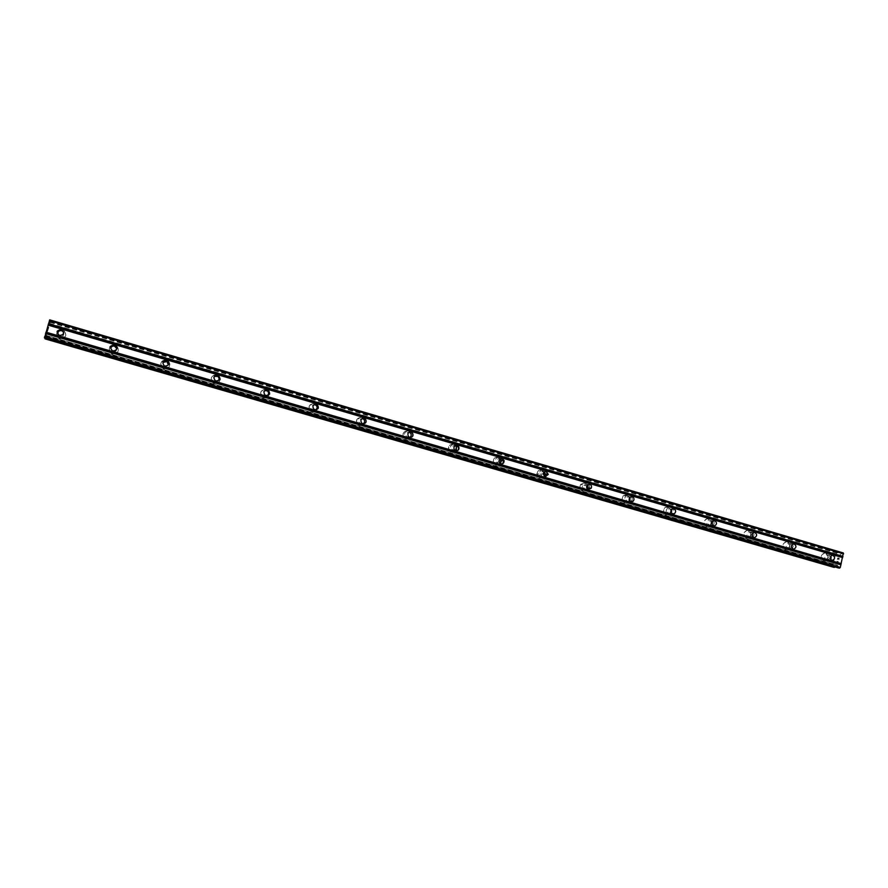 <?xml version="1.0" encoding="UTF-8"?>
<svg xmlns="http://www.w3.org/2000/svg" width="888" height="888" viewBox="0 0 888 888"><rect width="100%" height="100%" fill="white"/><g stroke="black" fill="none" stroke-linecap="round" stroke-linejoin="round"><path stroke-width="0.67" stroke-dasharray="4.44 3.33" d="M830.191 558.297L827.583 559.718C825.341 557.819 825.496 556.177 828.06 554.778L830.369 556.809M825.507 553.058L824.397 552.947C820.445 555.122 820.201 557.664 823.687 560.583L824.708 560.705C828.737 558.585 829.004 556.032 825.507 553.058L824.397 552.947C820.445 555.122 820.201 557.664 823.676 560.583L824.708 560.705C828.737 558.585 829.004 556.032 825.507 553.058M791.574 547.43L789.088 548.507C786.824 546.675 786.946 545.021 789.454 543.545L791.819 545.165M787.212 541.858L785.88 541.758C782.028 544.055 781.84 546.62 785.336 549.45L786.568 549.55C790.509 547.319 790.72 544.755 787.212 541.858L785.88 541.758C782.017 544.055 781.84 546.62 785.336 549.45L786.557 549.55C790.509 547.319 790.72 544.744 787.201 541.858M752.258 536.241L749.872 537.096C747.618 535.353 747.685 533.688 750.083 532.112L752.536 533.422M748.196 530.447L746.586 530.391C742.89 532.844 742.801 535.409 746.297 538.095L747.785 538.172C751.581 535.786 751.714 533.211 748.196 530.447L746.586 530.391C742.89 532.844 742.79 535.409 746.286 538.095L747.774 538.172C751.57 535.786 751.714 533.211 748.196 530.447M712.209 524.786L709.923 525.474C707.692 523.865 707.681 522.2 709.9 520.512L712.509 521.511M708.458 518.825L706.437 518.87C703.041 521.5 703.063 524.064 706.515 526.54L708.38 526.54C711.921 523.964 711.943 521.4 708.458 518.825L706.437 518.87C703.03 521.5 703.063 524.064 706.515 526.54L708.38 526.54C711.921 523.964 711.943 521.4 708.446 518.825M671.417 513.075L669.219 513.63C667.066 512.21 666.932 510.589 668.842 508.757L671.694 509.423M667.965 506.981L665.356 507.259C662.448 510.089 662.648 512.598 665.989 514.763L668.409 514.574C671.506 511.788 671.35 509.257 667.965 506.981L665.356 507.259C662.437 510.089 662.648 512.598 665.978 514.763L668.409 514.574C671.506 511.788 671.35 509.257 667.965 506.981M629.847 501.121L627.738 501.554C625.751 500.432 625.452 498.912 626.839 496.991L629.048 496.481L630.091 497.125M626.706 494.916L623.265 495.737C621.145 498.712 621.622 501.054 624.686 502.775L627.938 502.109C630.258 499.156 629.847 496.758 626.706 494.916L623.254 495.737C621.145 498.712 621.622 501.054 624.686 502.763L627.927 502.109C630.258 499.156 629.847 496.758 626.706 494.916M587.49 488.9L585.458 489.244C583.793 488.489 583.294 487.201 583.938 485.403L586.79 484.127L587.667 484.604M584.659 482.617L580.219 484.648C579.265 487.412 580.053 489.377 582.595 490.542L586.868 488.789C588.056 485.947 587.312 483.882 584.659 482.617L580.219 484.648C579.265 487.412 580.053 489.377 582.595 490.542L586.868 488.789C588.056 485.947 587.312 483.882 584.659 482.617M544.322 476.423L542.346 476.701L540.492 473.992C540.825 472.105 541.902 471.284 543.711 471.539L544.399 471.872M541.791 470.085C538.961 469.685 537.296 470.973 536.807 473.937L539.682 478.077C542.357 478.477 544 477.3 544.644 474.536L541.791 470.085C538.961 469.685 537.296 470.973 536.807 473.937L539.682 478.077C542.346 478.477 544 477.3 544.644 474.536L541.791 470.085M500.321 463.68L498.39 463.913L496.636 462.204C496.348 459.729 497.402 458.563 499.778 458.696L500.255 458.896M498.09 457.298C494.383 457.098 492.762 458.918 493.24 462.77L495.937 465.368C499.5 465.601 501.132 463.869 500.854 460.162L498.09 457.298M498.079 457.298C494.372 457.098 492.762 458.918 493.24 462.77L495.937 465.368C499.489 465.601 501.132 463.869 500.854 460.162L498.079 457.298M455.466 450.671L453.557 450.86L452.081 449.761C451.215 446.997 452.181 445.621 454.978 445.61L455.2 445.687M453.513 444.266C449.173 444.3 447.674 446.453 449.051 450.727L451.326 452.403C455.544 452.425 457.076 450.338 455.91 446.131L453.513 444.266C449.161 444.3 447.674 446.453 449.051 450.727L451.326 452.403C455.544 452.425 457.076 450.338 455.899 446.131L453.513 444.266M409.757 437.373L406.582 436.785C405.283 433.943 406.16 432.434 409.202 432.223M408.058 430.969C403.263 431.191 401.887 433.544 403.918 438.006L405.816 439.183C410.511 439.005 411.932 436.707 410.078 432.278L408.058 430.969C403.263 431.191 401.876 433.544 403.918 438.006L405.816 439.183C410.511 439.005 411.932 436.707 410.078 432.278L408.058 430.969M363.17 423.787L360.117 423.398C358.497 420.746 359.196 419.125 362.193 418.526M361.682 417.404C356.554 417.782 355.256 420.246 357.786 424.808L359.396 425.696C364.446 425.374 365.778 422.932 363.414 418.392L361.682 417.404C356.554 417.782 355.256 420.246 357.786 424.808L359.396 425.696C364.446 425.374 365.778 422.932 363.414 418.392L361.682 417.404M315.728 409.856L312.632 409.657C310.833 407.27 311.322 405.583 314.119 404.606M314.363 403.563C308.969 404.051 307.714 406.604 310.622 411.233L312.032 411.932C317.36 411.499 318.637 408.968 315.873 404.351L314.363 403.563C308.969 404.051 307.714 406.604 310.622 411.233L312.032 411.932C317.36 411.499 318.637 408.968 315.873 404.351L314.363 403.563M267.454 395.537L264.136 395.593C262.26 393.562 262.515 391.863 264.902 390.509M266.078 389.444C260.439 390.01 259.229 392.629 262.448 397.313L263.681 397.88C269.253 397.358 270.496 394.76 267.41 390.087L266.078 389.444C260.439 390.01 259.229 392.629 262.437 397.313L263.681 397.88C269.253 397.358 270.496 394.76 267.41 390.087L266.078 389.444M218.37 380.652L214.607 381.218C212.809 379.631 212.754 378.033 214.452 376.401M216.783 375.025C210.933 375.646 209.746 378.321 213.22 383.061L214.33 383.549C220.113 382.961 221.334 380.297 217.982 375.569L216.783 375.025C210.933 375.646 209.746 378.332 213.22 383.061L214.33 383.549C220.113 382.961 221.334 380.297 217.982 375.569L216.772 375.025M168.32 364.968L164.003 366.511L162.893 362.493M166.445 360.306C160.406 360.983 159.241 363.703 162.926 368.476L163.947 368.909C169.93 368.265 171.129 365.556 167.543 360.783L166.445 360.306C160.406 360.983 159.241 363.703 162.926 368.476L163.947 368.909C169.93 368.265 171.129 365.556 167.543 360.783L166.445 360.306M116.761 348.562C116.694 350.96 115.407 352.014 112.92 351.737L110.7 348.618M115.04 345.277C108.824 345.987 107.659 348.751 111.555 353.579L112.487 353.957C118.659 353.28 119.847 350.527 116.051 345.698L115.04 345.277C108.824 345.987 107.659 348.751 111.555 353.579L112.487 353.957C118.659 353.28 119.847 350.527 116.051 345.698L115.04 345.277M63.57 332.057C64.436 335.009 63.259 336.441 60.051 336.341L57.864 334.154M62.537 329.914C56.133 330.658 54.978 333.466 59.052 338.339L59.929 338.683C66.289 337.973 67.477 335.176 63.481 330.303L62.537 329.914C56.133 330.658 54.978 333.466 59.052 338.339L59.929 338.683C66.289 337.973 67.477 335.176 63.481 330.303L62.537 329.914M59.585 337.917L58.708 337.573C54.601 332.667 55.766 329.848 62.216 329.104L63.159 329.481C67.166 334.399 65.978 337.207 59.585 337.917M59.896 338.606L59.019 338.261C54.934 333.389 56.099 330.58 62.504 329.837L63.448 330.214C67.444 335.098 66.256 337.895 59.896 338.606M112.454 353.291L111.511 352.913C107.592 348.052 108.769 345.266 115.029 344.555L116.051 344.977C119.869 349.839 118.67 352.614 112.454 353.291M112.487 353.89L111.544 353.513C107.648 348.684 108.813 345.909 115.04 345.199L116.051 345.621C119.858 350.449 118.659 353.213 112.487 353.89M164.213 368.342L163.192 367.91C159.485 363.103 160.661 360.361 166.733 359.684L167.832 360.162C171.44 364.968 170.241 367.699 164.213 368.342M163.969 368.853L162.959 368.42C159.263 363.647 160.439 360.916 166.478 360.239L167.566 360.717C171.162 365.501 169.963 368.209 163.969 368.853M214.896 383.072L213.775 382.573C210.29 377.822 211.477 375.125 217.349 374.503L218.559 375.047C221.933 379.798 220.712 382.473 214.896 383.072M214.385 383.494L213.275 383.006C209.801 378.277 210.989 375.602 216.839 374.969L218.037 375.524C221.389 380.253 220.18 382.906 214.385 383.494M264.524 397.491L263.27 396.914C260.04 392.207 261.261 389.566 266.922 389L268.265 389.654C271.373 394.35 270.119 396.969 264.524 397.491M268.098 390.554C270.363 395.182 268.92 397.613 263.769 397.846L262.526 397.269C259.307 392.585 260.528 389.965 266.156 389.399L267.41 389.987M313.131 411.621L311.721 410.922C308.802 406.26 310.056 403.696 315.484 403.208L316.994 403.996C319.78 408.647 318.492 411.188 313.131 411.621M316.683 405.006C318.459 409.501 316.949 411.799 312.143 411.899L310.733 411.2C307.825 406.571 309.068 404.007 314.474 403.529L315.839 404.207M360.761 425.463L359.129 424.575C356.588 419.991 357.897 417.504 363.059 417.138L364.79 418.126C367.177 422.699 365.834 425.141 360.761 425.463M364.213 419.158C365.59 423.498 364.025 425.674 359.529 425.674L357.92 424.786C355.389 420.224 356.687 417.749 361.827 417.382L363.359 418.204M412.243 432.889C413.231 437.074 411.632 439.127 407.426 439.027L405.516 437.851C403.463 433.355 404.85 431.002 409.679 430.769L411.921 432.367M410.778 433.055C411.766 437.218 410.167 439.26 405.983 439.16L404.084 437.995C402.042 433.522 403.418 431.18 408.225 430.946L409.956 431.968M458.097 446.697C458.652 450.638 457.009 452.514 453.169 452.325L450.882 450.638C449.506 446.342 450.993 444.178 455.366 444.144L457.764 446.031L456.266 446.464M456.443 449.794C455.455 451.97 453.812 452.847 451.504 452.392L449.239 450.716C447.863 446.442 449.35 444.289 453.701 444.255L455.633 445.499M503.03 460.495C503.063 464.036 501.387 465.656 498.002 465.356L495.293 462.748C494.816 458.885 496.436 457.054 500.166 457.253L502.952 460.128L501.431 460.162M500.477 463.769L496.148 465.368L493.451 462.77C492.962 458.918 494.583 457.098 498.29 457.298L500.632 459.14M545.532 474.558L546.953 474.592C546.309 477.367 544.644 478.543 541.969 478.144L539.072 473.981C539.571 471.006 541.247 469.708 544.089 470.107L546.098 471.506M544.244 476.368L539.915 478.077L537.029 473.948C537.529 470.984 539.194 469.697 542.024 470.085L544.322 471.917M587.59 488.822L589.377 488.911L585.081 490.676C582.528 489.51 581.74 487.534 582.706 484.748L587.157 482.706L589.188 484.149M587.212 488.622L582.839 490.553C580.297 489.388 579.509 487.423 580.475 484.659L584.903 482.628L587.379 484.859M631.49 496.625C632.622 498.756 632.345 500.643 630.635 502.297L627.372 502.963C624.297 501.232 623.82 498.878 625.94 495.904L629.403 495.071L631.457 496.581M629.414 500.499L628.205 502.12L624.952 502.786C621.889 501.065 621.411 498.723 623.531 495.759L626.972 494.927L629.592 497.669M672.549 513.897L668.864 515.029C665.523 512.842 665.312 510.323 668.242 507.47L670.851 507.203C673.604 508.602 674.236 510.755 672.738 513.664M670.884 511.766L668.697 514.607L666.278 514.796C662.936 512.62 662.726 510.123 665.645 507.281L668.253 507.004L670.973 510.633M709.579 526.861C706.115 524.364 706.082 521.8 709.501 519.147L711.532 519.103C714.307 520.579 714.884 522.766 713.231 525.674L711.455 526.861L709.579 526.861M706.815 526.573C703.363 524.098 703.34 521.534 706.748 518.892L708.757 518.847C712.254 521.423 712.231 523.998 708.691 526.573L706.815 526.573M749.539 538.472C746.02 535.775 746.12 533.189 749.827 530.724L751.448 530.78C754.978 533.555 754.844 536.152 751.026 538.55L749.539 538.472M746.619 538.139C743.123 535.453 743.212 532.878 746.908 530.425L748.517 530.48C752.036 533.244 751.903 535.819 748.107 538.217L746.619 538.139M788.755 549.872C785.247 547.03 785.425 544.455 789.299 542.146L790.631 542.246C794.161 545.154 793.939 547.73 789.987 549.983L788.755 549.872M785.68 549.483C782.184 546.664 782.361 544.1 786.224 541.802L787.545 541.891C791.064 544.788 790.853 547.352 786.901 549.594L785.68 549.483M827.261 561.061C823.764 558.13 824.009 555.577 827.971 553.391L829.092 553.502C832.6 556.487 832.334 559.052 828.293 561.183L827.261 561.061M824.042 560.628C820.556 557.708 820.801 555.167 824.752 552.991L825.873 553.102C829.359 556.077 829.092 558.63 825.063 560.75L824.042 560.628M589.232 484.226L589.732 488.156M546.153 471.572L546.964 474.414M455.688 445.565L456.088 446.12M410.134 432.145L411.699 432.09M267.466 390.021L268.265 389.654M46.886 331.879L47.386 330.236L46.886 331.879M46.82 331.746L47.097 330.847L46.82 331.746M47.075 330.824L46.809 331.724L47.097 330.847M46.731 331.579L47.23 329.925L46.742 331.59M47.219 329.903L46.842 332.123L47.219 329.903M47.974 328.338L48.152 327.728L47.974 328.338M48.241 327.394L47.819 328.682L48.218 327.417M48.052 327.506L47.697 328.371L48.063 327.506M48.218 326.618L47.541 328.804L48.218 326.595M45.122 338.894L49.684 324.553L50.383 321.267L49.14 323.487L49.717 319.858M843.334 552.969L842.024 552.947L839.97 555.178L838.849 554.911L837.417 552.258L835.664 554.267L49.761 324.087L835.652 554.256L832.855 564.59L833.743 567.299M44.544 337.884L45.621 335.242L45.177 338.073M837.784 558.13L838.394 558.219L837.428 559.54L837.784 558.13M838.316 558.996L838.505 558.23L838.305 558.996M839.116 558.308L838.783 559.718L839.116 558.308M838.883 559.729L839.271 558.141L837.717 557.942L837.329 559.529L837.717 557.942L839.26 558.13L838.871 559.729M836.862 561.482L838.405 561.693L836.862 561.482M838.405 561.693L837.107 561.327L838.405 561.693M834.875 566.921L836.363 565.19L837.562 565.223L838.527 567.976M838.05 552.336L50.316 321.123L838.05 552.336M49.362 323.498L838.816 554.789M49.417 323.354L838.749 554.645M49.684 324.553L835.286 554.578M46.176 336.286L832.855 564.59M46.01 336.63L833.066 564.979M45.643 335.964L836.141 565.412M45.688 335.786L836.274 565.279M49.85 320.124L842.224 552.836M49.817 320.313L842.024 552.947M49.162 323.299L840.181 555.067M49.14 323.487L839.97 555.178M49.251 323.709L838.994 555.056L49.251 323.72M49.317 323.609L838.849 554.911M49.95 322.011L838.328 553.257M50.028 321.811L838.328 553.069M50.261 321.201L838.139 552.447M50.383 321.267L837.417 552.258M50.361 321.412L837.262 552.336M50.194 322.178L836.796 552.88M50.139 322.399L836.696 553.058M49.75 324.231L835.486 554.334M46.065 336.552L832.933 564.868M45.477 337.984L833.477 566.378M45.41 338.195L833.477 566.566M45.166 338.805L833.666 567.199M45.221 337.873L834.998 566.788M45.277 337.64L835.097 566.6M45.71 335.642L836.363 565.19M45.743 335.464L836.563 565.079M45.621 335.253L837.539 565.223L45.621 335.242M45.554 335.364L837.684 565.367M44.6 337.773L838.416 567.843M832.278 555.311L828.06 554.778M793.484 544.011L789.454 543.545M753.912 532.511L750.083 532.112M713.519 520.845L709.9 520.512M672.238 509.024L668.842 508.757M630.014 497.191L626.839 496.991M586.879 485.525L583.938 485.403M543.179 474.048L540.492 473.992M499.067 462.182L496.636 462.204M454.245 449.65L452.081 449.761M408.48 436.585L406.582 436.785M361.716 423.11L360.117 423.398M313.941 409.279L312.632 409.657M265.124 395.116L264.136 395.593M215.262 380.63L214.607 381.218M164.324 365.823L164.003 366.511M112.265 350.682L112.299 351.481M59.063 335.209L59.474 336.119M58.708 337.573L59.019 338.261M111.511 352.913L111.544 353.513M263.27 396.914L262.526 397.269M311.721 410.922L310.733 411.2M359.129 424.575L357.92 424.786M405.516 437.851L404.084 437.995M450.882 450.638L449.239 450.716M495.293 462.748L493.451 462.77M539.072 473.981L537.029 473.948M582.706 484.748L580.475 484.659M625.94 495.904L623.531 495.759M668.242 507.47L665.645 507.281M709.501 519.147L706.748 518.892M749.827 530.724L746.908 530.425M789.299 542.146L786.224 541.802M827.971 553.391L824.752 552.991M828.293 561.183L825.063 560.75M789.987 549.983L786.901 549.594M751.026 538.55L748.107 538.217M711.455 526.861L708.691 526.573M671.306 514.829L668.697 514.607M630.635 502.297L628.205 502.12M364.79 418.126L364.08 418.259M316.994 403.996L316.172 404.251M167.832 360.162L167.566 360.717M116.051 344.977L116.051 345.621M63.159 329.481L63.448 330.214M671.95 513.586L670.806 513.497M713.131 525.663L711.155 525.463M753.457 537.44L750.848 537.14M792.973 548.951L789.887 548.573M831.734 560.25L828.26 559.784M46.021 336.641L833.022 564.979"/><path stroke-width="1.33" d="M831.812 560.273C829.547 558.363 829.714 556.709 832.278 555.311L833 555.377C835.253 557.309 835.086 558.963 832.489 560.35L831.812 560.273M793.117 549.006C790.853 547.163 790.964 545.498 793.484 544.011L794.327 544.067C796.614 545.942 796.469 547.607 793.928 549.073L793.117 549.006M753.701 537.529C751.437 535.775 751.503 534.099 753.912 532.511L754.944 532.556C757.22 534.343 757.142 536.019 754.689 537.573L753.701 537.529M713.552 525.84C711.299 524.209 711.299 522.544 713.519 520.845L714.807 520.823C717.071 522.477 717.06 524.153 714.773 525.829L713.552 525.84M672.627 513.919C670.462 512.498 670.329 510.866 672.238 509.024L673.914 508.857C676.112 510.323 676.212 511.965 674.225 513.786L672.627 513.919M630.924 501.776C628.926 500.643 628.615 499.112 630.014 497.191L632.234 496.67C634.265 497.846 634.543 499.4 633.055 501.32L630.924 501.776M588.4 489.399C586.735 488.633 586.224 487.346 586.879 485.525L589.743 484.238C591.452 485.059 591.941 486.38 591.197 488.222L588.4 489.399M545.043 476.767L543.179 474.048C543.512 472.139 544.599 471.317 546.409 471.572L548.273 474.436L545.043 476.767M500.832 463.902L499.067 462.182C498.79 459.695 499.833 458.519 502.231 458.652L504.018 460.484C504.229 462.914 503.163 464.047 500.832 463.902M455.733 450.771L454.245 449.65C453.38 446.875 454.345 445.487 457.165 445.476L458.696 446.664C459.485 449.406 458.497 450.771 455.733 450.771M409.723 437.373L408.48 436.585C407.17 433.688 408.08 432.167 411.188 432.023L412.476 432.867C413.708 435.753 412.787 437.251 409.723 437.373M409.202 432.223L410.567 433.078C411.655 434.787 411.388 436.219 409.757 437.373M362.781 423.698L361.716 423.11C360.084 420.146 360.939 418.548 364.269 418.304L365.379 418.936C366.933 421.9 366.067 423.487 362.781 423.698M362.193 418.526L363.747 419.247C365.101 420.968 364.901 422.488 363.17 423.787M314.863 409.745L313.941 409.279C312.065 406.271 312.876 404.606 316.383 404.306L317.349 404.806C319.169 407.814 318.337 409.457 314.863 409.745M314.119 404.606L316.028 405.206C317.538 406.882 317.449 408.425 315.728 409.856M265.945 395.504L265.124 395.116C263.048 392.074 263.847 390.365 267.499 390.01L268.354 390.42C270.385 393.462 269.575 395.16 265.945 395.504M264.902 390.509L267.344 390.931C268.942 392.452 268.975 393.983 267.454 395.537M215.995 380.963L215.262 380.63C213.02 377.555 213.797 375.813 217.593 375.413L218.359 375.768C220.557 378.843 219.769 380.575 215.995 380.963M214.452 376.401L217.682 376.379C219.214 377.622 219.436 379.043 218.37 380.652M164.99 366.111L164.324 365.823C161.927 362.715 162.693 360.939 166.622 360.506L167.321 360.817C169.663 363.925 168.898 365.69 164.99 366.111M162.893 362.493L166.977 361.527L168.32 364.968M112.887 350.938L112.265 350.682C109.746 347.541 110.501 345.743 114.552 345.277L115.196 345.554C117.682 348.695 116.905 350.494 112.887 350.938M110.7 348.618C111.155 346.609 112.443 345.776 114.574 346.12L116.761 348.562M59.64 335.431L59.063 335.209C56.421 332.023 57.176 330.203 61.35 329.726L61.949 329.97C64.558 333.144 63.792 334.965 59.64 335.431M57.864 334.154C57.742 331.568 59.03 330.414 61.738 330.68L63.57 332.057M670.973 510.633L670.884 511.766M629.592 497.669L629.414 500.499M587.379 484.859L587.212 488.622M589.732 488.156L589.377 488.911M544.322 471.917L544.877 474.547L544.244 476.368M500.632 459.14L500.477 463.769M456.266 446.464L456.443 449.794M457.764 446.031L458.097 446.697M410.234 432.267L410.778 433.055M363.359 418.204L364.08 418.259M363.614 418.437L364.213 419.158M316.084 404.395L316.683 405.006M267.499 390.043L268.098 390.554M838.538 567.987L44.533 337.884L838.538 567.987L840.314 567.399L843.334 552.969L49.717 319.858L44.544 337.884M45.177 338.073L45.11 338.894L833.765 567.31L834.875 566.921M833.743 567.299L45.11 338.894M455.2 445.687L456.51 446.797L455.466 450.671M500.255 458.896L501.565 460.517L500.321 463.68M544.399 471.872L545.554 474.381L544.322 476.423M587.667 484.604L588.233 488.089L587.49 488.9M630.091 497.125L629.847 501.121L633.055 501.32M671.694 509.423L671.417 513.075M712.509 521.511L712.209 524.786M752.536 533.422L752.258 536.241M791.819 545.165L791.574 547.43M830.369 556.809L830.191 558.297M48.063 325.108L842.69 557.609M45.954 332.168L841.236 563.625M48.174 324.83L842.601 557.309M48.407 324.065L842.756 556.665M48.485 323.709L842.978 556.41M49.384 320.701L843.6 553.835M44.4 337.651L839.66 568.142M44.633 336.596L840.314 567.399M45.532 333.577L840.947 564.824M45.643 333.289L840.858 564.524M45.876 332.523L841.014 563.88M45.044 338.761L834.376 567.399M45.055 338.628L834.531 567.321M545.532 474.558L544.877 474.547M61.949 329.97L62.338 330.913M115.196 345.554L115.218 346.387M167.321 360.817L166.977 361.527M218.359 375.768L217.682 376.379M268.354 390.42L267.344 390.931M317.349 404.806L316.028 405.206M365.379 418.936L363.747 419.247M412.476 432.867L410.567 433.078M458.696 446.664L456.51 446.797M504.018 460.484L501.565 460.517M548.273 474.436L545.554 474.381M591.197 488.222L588.233 488.089M674.225 513.786L671.95 513.586M714.773 525.829L713.131 525.663M754.689 537.573L753.457 537.44M793.928 549.073L792.973 548.951M832.489 560.35L831.734 560.25"/></g></svg>
